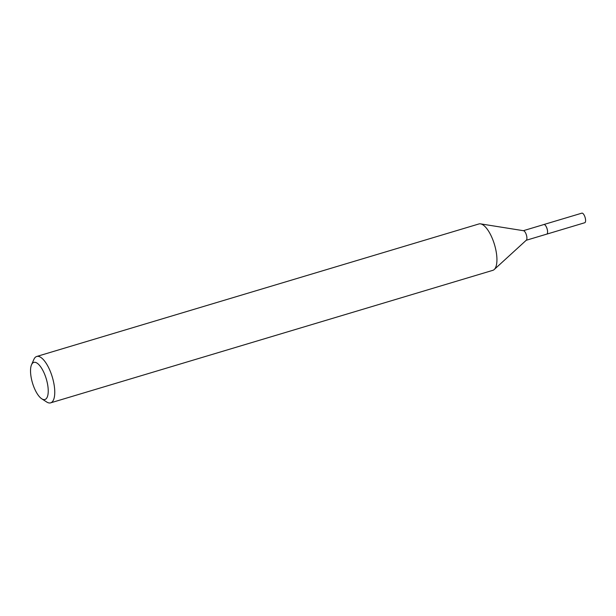 <?xml version="1.0" encoding="UTF-8"?>
<svg xmlns="http://www.w3.org/2000/svg" width="616" height="616" viewBox="0 0 616 616"><rect width="100%" height="100%" fill="white"/><g stroke="black" fill="none" stroke-linecap="round" stroke-linejoin="round"><path stroke-width="0.92" d="M543.72 224.586A5.02 1.863 73.3 0 1 543.859 224.524A5.005 1.856 73.3 0 1 546.569 227.42A5.005 1.856 73.3 0 1 546.723 234.134L526.218 240.279M543.759 224.57A5.013 1.863 73.3 0 1 546.585 227.412A5.013 1.863 73.3 0 1 546.638 234.157M31.532 364.764L33.872 359.428A24.209 8.994 73.3 0 1 36.737 356.464L478.917 223.955A24.209 8.994 73.3 0 1 480.542 223.862L523.523 230.715A5.005 1.856 73.3 0 1 525.902 233.61A5.005 1.856 73.3 0 1 526.357 240.155L494.225 269.523A24.209 8.994 73.3 0 1 492.815 270.339L50.643 402.849A24.209 8.994 73.3 0 1 46.616 401.948L41.719 398.775A19.373 7.192 73.3 0 1 34.434 388.373A19.373 7.192 73.3 0 1 31.532 364.764A19.373 7.192 73.3 0 1 44.337 373.519A19.373 7.192 73.3 0 1 48.117 393.408A19.373 7.192 73.3 0 1 41.719 398.775M480.542 223.862A24.209 8.994 73.3 0 1 492.053 237.861A24.209 8.994 73.3 0 1 494.225 269.523M36.737 356.464A24.209 8.994 73.3 0 1 49.881 370.37A24.209 8.994 73.3 0 1 50.643 402.849M546.738 234.142A5.02 1.863 73.3 0 0 547.201 233.772A5.02 1.863 73.3 0 0 546.854 228.089A5.02 1.863 73.3 0 0 543.859 224.524L581.866 213.151A5.005 1.856 73.3 0 1 584.853 216.701A5.005 1.856 73.3 0 1 585.2 222.368A5.005 1.856 73.3 0 1 584.738 222.738L546.738 234.142A5.02 1.863 73.3 0 1 546.592 234.172M543.851 224.547L523.346 230.692"/></g></svg>
